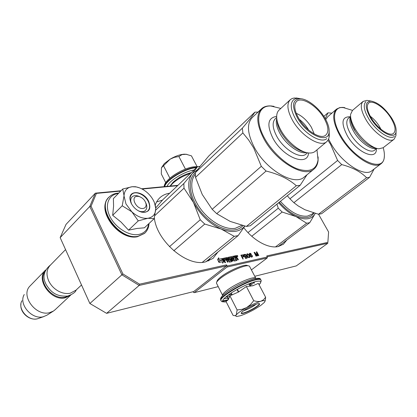 <?xml version="1.0" encoding="UTF-8"?>
<svg xmlns="http://www.w3.org/2000/svg" width="417" height="417" viewBox="0 0 417 417"><rect width="100%" height="100%" fill="white"/><g stroke="black" fill="none" stroke-linecap="round" stroke-linejoin="round"><path stroke-width="0.63" d="M286.818 240.051L283.435 244.19L278.207 246.556C268.741 248.813 253.672 240.745 243.778 227.672M217.903 252.045L213.035 258.399L205.482 261.892C187.176 267.016 156.891 241.417 154.347 217.992M155.223 205.091C156.318 201.922 158.017 199.336 160.326 197.33C162.906 195.125 166.018 193.754 169.662 193.212M162.468 200.124L156.615 201.937M236.929 255.699L236.611 255.73M237.732 255.897L236.924 255.48L236.908 256.069L237.716 256.486L237.732 255.897M218.18 286.63L194.254 292.656L193.488 292.343L193.165 291.697M121.06 190.725L95.368 193.16L96.421 193.394L91.052 206.233L122.89 273.933L139.565 284.175L226.551 264.858L226.421 265.916L193.707 291.561L106.601 313.339L89.869 303.503L60.163 237.638L66.032 224.382L95.368 193.16L89.78 206.462L60.163 237.638M267.224 256.794L327.882 243.231L296.268 265.91L254.766 276.289M194.254 292.656L227.01 267.052L227.135 265.994L267.328 256.992L266.76 255.929L327.866 242.36L328.601 232.008L318.557 214.249M267.328 256.992L267.198 257.987L251.409 269.888M226.551 264.858L227.135 265.994M106.601 313.339L139.179 285.426L139.565 284.175M89.869 303.503L121.889 274.819L139.179 285.426L226.421 265.916M91.052 206.233L89.78 206.462L121.889 274.819L122.89 273.933M177.934 185.341L141.608 188.781M177.585 185.674L142.119 189.047M120.711 191.085L96.421 193.394M237.539 255.824L237.794 256.314L237.341 256.033L237.435 256.387L237.033 255.616L237.346 255.553L237.257 256.043M232.79 257.393L234.052 256.976L233.624 256.153L227.922 257.378L228.771 259.468L229.282 259.807L230.382 259.572L230.982 260.516L229.209 261.047L226.952 257.56L223.032 258.389L222.933 258.858L224.914 262.71L225.55 262.574L224.429 260.401L226.071 260.046L225.863 259.64L224.221 259.994L223.861 259.145L225.701 258.748L227.458 262.157L228.089 262.017L226.968 259.854L227.802 259.676L229.439 262.178L231.899 261.636L231.993 261.167L230.877 259.014L230.366 258.676L229.303 258.905L228.876 258.076L230.846 257.654L232.597 261.037L233.218 260.901L231.466 257.524L232.087 257.393L234.344 261.099L236.851 260.536L235.751 257.972L236.866 258.175L237.773 259.906L238.383 259.77L237.523 258.128L236.882 257.701L236.992 257.112L236.418 256.002L235.913 255.668L234.208 256.028L235.975 259.431L235.657 259.822L233.744 260.093L233.04 258.733L234.49 258.238L234.281 257.842L233.15 258.081L232.79 257.393L232.472 257.638L232.775 257.268M235.97 259.572L234.234 259.958L233.358 258.483M218.737 257.748L217.565 259.593L219.05 262.491L218.941 260.792L222.292 260.078L222.188 258.566L218.836 259.275L218.737 257.748M222.558 261.735L222.662 263.216L223.793 261.391L222.324 258.535L222.443 260.218L219.092 260.938L219.191 262.46L222.558 261.735M243.716 255.949L242.637 254.902L240.87 255.183L242.897 259.056L243.252 258.978L242.345 257.247L243.669 256.872L243.716 255.949L243.366 256.137M246.197 255.053L245.295 254.334L243.544 254.615L245.566 258.472L247.234 258.019L247.271 257.096L246.358 256.111L246.197 255.053L245.921 255.267M248.365 254.224L246.942 253.984L246.854 255.183L248.146 257.268L248.876 257.659L249.575 257.503L249.502 255.887L248.657 254.526L248.11 254.427M252.097 255.418L251.05 254.646L250.424 254.693L250.002 255.235L249.72 253.849L251.211 253.979L250.263 253.281L249.449 253.453L249.382 254.552L250.612 256.643L251.378 257.112L252.249 256.919L252.311 255.819L251.868 255.59M257.685 255.824L256.903 252.676L258.477 255.647L258.821 255.574L256.815 251.8L256.304 251.91L257.242 255.47L254.594 252.275L254.078 252.384L256.085 256.174L256.429 256.095L254.85 253.114L257.226 255.923L257.685 255.824M327.866 242.36L328.601 232.008M227.01 267.052L267.198 257.987M237.794 256.314L237.502 256.544M208.677 260.933L210.105 258.373M278.853 246.405L279.155 245.858M236.731 257.821L236.1 256.252L235.595 255.918L234.291 256.194M237.982 259.859L236.689 257.951M235.751 257.972L235.433 258.217L236.611 260.604M231.466 257.524L231.148 257.774L232.816 260.99M231.743 261.673L230.559 259.265L230.048 258.926L228.985 259.155L228.526 258.483L228.829 258.113M226.968 259.854L226.65 260.104L227.687 262.105M224.221 259.994L223.903 260.244L223.538 259.546L223.846 259.171M225.863 259.64L223.903 260.244M224.429 260.401L224.111 260.651L225.149 262.663M230.674 260.886L228.719 261.183L226.639 257.81L222.866 258.608M233.624 256.153L227.844 257.555M233.65 257.06L233.306 256.403M233.15 258.081L232.832 258.332L232.472 257.638M234.281 257.842L232.832 258.332M218.836 259.275L218.524 259.525L218.435 258.222M222.188 258.566L218.524 259.525M221.959 260.145L221.87 258.821M218.941 260.792L218.664 261.74M222.443 260.218L219.102 261.12M223.793 261.391L223.476 261.641L222.397 259.541M222.642 262.981L223.476 261.641M243.544 255.621L243.262 255.84M243.783 256.205L241.813 256.992M243.778 256.575L243.46 256.82L243.465 256.455M242.345 257.247L242.063 257.466M242.298 254.881L240.953 255.345M242.637 254.902L241.98 255.126M243.215 256.512L242.089 256.752L241.443 255.517L242.319 255.147M243.002 255.095L242.73 255.308M243.356 255.386L243.095 255.585M246.009 254.818L245.743 255.027M246.369 255.376L246.03 255.579M246.437 255.637L244.487 256.419M246.437 256.002L246.119 256.247L246.124 255.882M246.52 256.163L246.046 256.356M246.869 256.455L246.598 256.663M247.057 256.684L246.775 256.903M247.271 257.096L246.932 257.299M247.344 257.357L245.389 258.139M247.338 257.722L247.02 257.967L247.026 257.602M244.961 254.318L243.627 254.777M245.295 254.334L244.643 254.563M245.66 254.532L244.982 254.584M248.063 254.021L247.761 254.255M249.658 256.304L249.371 256.523M249.731 256.564L249.382 256.695M249.783 256.914L249.465 257.159L249.413 256.809M249.736 257.195L249.423 257.44L249.465 257.159M247.25 253.828L246.88 254.104M247.641 253.838L246.932 254.078M247.719 254.25L247.328 254.083M252.311 255.819L252.04 256.028M252.41 256.252L252.056 256.34M252.41 256.617L252.092 256.856L252.092 256.497M249.7 253.312L249.402 253.536M249.929 253.26L249.397 253.552M250.263 253.281L249.616 253.505M250.278 253.672L249.945 253.526M250.68 253.463L250.382 253.692M249.647 254.318L249.376 254.526M250.424 254.693L250.716 254.631M251.05 254.646L250.398 254.876M251.07 255.037L250.732 254.891M251.467 254.829L251.17 255.058M256.903 252.676L256.585 252.921L256.841 253.943M257.325 255.902L257.221 255.485M254.85 253.114L254.578 253.322M254.594 252.275L254.162 252.54M254.803 253.15L254.281 252.514M256.815 251.8L256.351 252.077M256.856 252.712L256.502 252.045M236.455 257.372L235.224 257.821L234.797 256.997L235.115 256.747L235.928 256.575L236.455 257.372L235.224 257.821M227.593 259.27L226.759 259.447L226.431 258.592L227.062 258.462L227.593 259.27L226.441 259.702L226.082 259.004L226.389 258.629M246.817 255.048L247.463 254.24L248.553 254.818L249.392 256.908L248.475 257.487M251.847 256.648L250.716 256.346L250.33 255.616L250.581 255.11L251.461 255.188L252.05 256.059L251.847 256.648L251.029 256.961M250.33 255.616L250.581 255.11M235.542 257.57L235.115 256.747M226.759 259.447L226.441 259.702M241.443 255.517L241.162 255.741M242.089 256.752L241.808 256.971M242.574 255.277L243.387 256.2M245.879 255.939L244.758 256.179L244.153 255.032L245.498 254.839L246.046 255.631M244.758 256.179L244.477 256.398M244.153 255.032L243.877 255.251M246.781 257.659L245.66 257.904L245.014 256.674L246.353 256.476L246.947 257.352M245.66 257.904L245.384 258.118M245.014 256.674L244.737 256.888M249.303 257.112L248.72 257.237L247.964 256.674L247.125 254.584L246.807 254.829M249.053 257.258L248.735 257.498M248.72 257.237L248.428 257.461M251.441 256.736L251.123 256.981M251.222 256.69L250.935 256.914M250.362 255.428L250.044 255.673M250.45 255.23L250.132 255.475M143.062 208.469C145.262 208.067 146.273 206.65 146.096 204.21C145.194 200.28 142.75 197.684 138.767 196.428L137.089 196.329C130.052 196.715 136.343 209.589 143.062 208.469M65.558 249.611L50.598 264.915C46.553 268.991 45.927 274.339 48.721 280.959C50.895 285.395 54.194 288.825 58.62 291.248C62.644 293.313 66.517 293.975 70.238 293.229L75.988 290.154M44.807 271.848C37.452 281.793 52.876 300.631 65.485 297.076L69.034 295.679M45.578 270.018C35.106 279.124 51.249 301.767 65.438 297.754L70.921 294.918M45.078 270.555L29.628 286.401C20.527 296.122 36.128 316.644 49.633 312.646L53.439 311.066L55.357 309.513M24.254 294.527C18.207 304.071 31.984 320.079 43.332 316.712L46.798 315.262L53.439 311.066M141.029 211.81L140.221 211.669M130.714 202.083L130.542 200.796M125.986 203.97L131.819 211.8L122.207 205.774L124.011 195.933L125.986 203.97M131.501 203.871L130.802 201.432C130.552 199.399 131.032 197.83 132.241 196.725C134.159 195.229 136.672 195.224 139.768 196.715M145.757 202.766L145.773 202.803C147.295 206.139 147.133 208.724 145.283 210.564C144.021 211.607 142.353 211.909 140.274 211.476L138.444 210.866M148.614 223.882C147.748 229.824 144.345 233.369 138.408 234.521C128.822 236.152 115.165 227.557 109.833 216.282C104.359 205.028 108.623 194.452 118.334 193.519M131.246 203.376L130.073 199.67C128.233 189.224 144.011 190.96 148.681 201.411C151.413 209.058 149.145 212.654 141.884 212.19C137.282 210.919 133.737 207.979 131.246 203.376M136.395 186.952L132.184 186.722C127.19 187.426 124.469 190.376 124.021 195.578L122.734 189.01L113.367 198.622L113.58 206.097L112.684 215.313L121.013 222.047L128.545 230.153L137.125 228.438L144.418 227.812L154.16 218.696L147.884 218.273C142.567 218.774 137.209 216.621 131.819 211.8L138.262 220.874L147.884 218.273C152.95 217.34 155.562 214.192 155.718 208.839L155.64 207.405C154.988 202.433 152.497 197.788 148.16 193.472L147.832 193.165C144.256 189.876 140.446 187.806 136.395 186.952L139.601 187.89M124.021 195.578L124.011 195.933M128.545 230.153L138.262 220.874M112.684 215.313L122.207 205.774M122.734 189.01L132.184 186.722M132.523 186.691L135.864 186.743M154.53 202.891L155.708 208.328M155.718 208.839L154.16 218.696M131.256 203.392C129.515 199.415 129.729 196.35 131.897 194.202C135.739 190.47 145.179 194.791 148.316 201.583C150.172 205.633 149.974 208.776 147.733 211.002C145.497 212.743 142.546 212.774 138.877 211.096M229.658 294.334L229.293 294.277M231.894 294.376L230.408 294.538L229.501 294.131M249.595 285.202L250.773 283.112M236.267 314.903L237.117 309.951L242.147 309.32L246.577 307.61C241.261 310.618 237.826 313.047 236.267 314.903L236.184 315.017C235.511 315.961 235.735 316.446 236.846 316.461L240.38 315.742C244.331 314.47 248.871 312.432 253.989 309.633L260.62 305.552L264.461 302.32L265.301 300.412L265.024 301.303M253.046 285.426L252.436 285.859M229.334 297.576L227.729 298.066M227.552 298.113L223.757 298.843M231.539 293.677L231.018 293.12M249.074 283.763L249.324 284.196M256.007 304.29L254.74 305.27C250.888 307.824 247.213 309.623 243.726 310.66M226.207 301.845C220.624 302.487 221.573 300.021 229.048 294.444C236.397 289.278 248.501 283.393 255.287 281.668C260.933 280.37 262.194 281.397 259.077 284.754C261.209 281.934 261.725 280.24 260.625 279.671L261.006 280.349M256.903 306.662C251.571 310.509 240.838 314.991 241.219 313.188C241.271 312.661 242.152 311.786 243.856 310.566C248.188 307.428 256.877 303.43 258.999 303.586C260.286 303.706 259.588 304.733 256.903 306.662M246.374 286.531L253.718 300.683L250.403 304.718L246.577 307.61C252.087 304.587 256.867 302.455 260.917 301.215L263.549 299.771L265.634 297.248L258.358 283.383L252.848 285.754L246.374 286.531L238.712 291.9L237.388 289.32M226.608 296.258L228.302 299.588L226.04 301.522L233.077 315.388L234.891 315.716L236.184 315.017M237.038 289.513L238.368 292.093L229.897 295.799L228.417 299.422L226.749 296.143M253.718 300.683C256.544 301.58 258.941 301.757 260.917 301.215C263.648 300.438 265.019 300.448 265.035 301.241M254.459 283.054L254.109 282.69L254.375 283.195M265.634 297.248L265.301 300.412M229.897 295.799L237.117 309.951M259.181 303.597C259.619 303.998 258.769 304.968 256.632 306.49C251.925 309.873 242.527 314.006 241.485 313.125L241.328 312.859M231.544 292.776L231.529 293.657L232.196 294.965M249.215 284.483L248.49 283.998M164.262 163.652L170.172 159.143L161.426 167.827L164.262 163.652M194.061 170C184.377 171.465 169.552 180.457 166.988 186.378M195.088 166.732C184.059 167.097 163.85 179.951 164.569 186.024M184.189 154.186C179.946 154.514 175.276 156.167 170.172 159.143L174.254 157.371L178.903 156.531L182.099 154.577L186.196 154.29L184.189 154.186M187.03 154.431L185.925 154.227M161.426 167.827L161.311 173.957L165.742 182.688M197.121 166.664L191.445 155.854L186.196 154.295M185.435 169.114L178.903 156.531M179.701 177.246L179.378 177.439M169.886 178.189L163.553 165.778M191.361 172.57C184.272 174.468 178.132 177.741 172.94 182.391L170.058 186.086M190.413 173.472C183.391 175.734 177.454 179.075 172.602 183.49L170.334 186.06M216.72 282.179L216.991 281.407C217.142 280.318 218.518 278.759 221.109 276.721C228 271.232 242.36 264.8 246.551 265.28L247.802 265.65M222.542 295.226L216.423 283.028C216.585 281.871 218.055 280.203 220.838 278.03C228.235 272.15 243.664 265.233 248.125 265.744L249.423 266.103L249.783 266.791M254.808 281.793L249.976 285.937M229.866 295.908L226.973 296.581M231.425 294.459L228.396 294.908M252.045 282.658L249.929 284.874M226.785 296.607L226.092 296.669M222.6 295.575C222.261 294.564 223.752 292.786 227.077 290.253C235.662 283.602 253.786 275.945 255.704 278.071L255.934 278.321M197.486 169.688L192.263 173.576L197.616 166.618L200.082 166.357M197.616 166.618L162.854 199.686L155.692 207.989M244.821 226.082L238.133 235.636L234.218 236.345L202.328 262.319M238.133 235.636L205.873 261.803M234.218 236.345L221.151 229.027L204.737 224.049L200.243 219.759L169.474 246.687M204.737 224.049L173.8 250.773M200.243 219.759L193.514 202.553L184.006 188.182L154.931 215.49M244.763 226.071C239.728 232.133 231.857 233.119 221.151 229.027C209.511 223.752 200.301 214.927 193.514 202.553C187.587 190.168 187.17 180.509 192.263 173.576L183.85 183.506L155.677 210.152M184.006 188.182L183.85 183.506M243.002 225.644C240.995 227.859 238.357 229.256 235.084 229.84C224.367 231.805 208.047 222.537 198.403 208.563C188.682 194.614 187.619 178.976 195.297 172.888M280.829 108.441L270.81 106.017C257.956 105.282 254.386 120.544 264.795 138.668C272.254 152.017 285.874 164.559 297.42 168.88C309.643 172.737 316.524 169.709 318.056 159.794L316.962 149.865M273.995 106.34L270.153 105.897C266.771 105.835 264.003 106.695 261.845 108.467C255.798 114.42 256.518 124.61 264.003 139.043C276.2 161.806 304.54 178.241 313.923 169.12C316.326 167.139 317.712 164.251 318.088 160.462L318.124 156.907M298.958 98.417L294.298 97.99L292.208 98.495L290.482 99.507C286.489 103.473 287.183 110.448 292.562 120.419C301.199 136.01 320.491 147.748 326.693 141.723L315.111 151.418C313.511 152.695 311.379 153.211 308.716 152.961C300.297 152.341 287.475 142.077 281.136 130.677C277.936 124.949 276.461 119.95 276.711 115.676C276.919 113.064 277.811 111.099 279.374 109.78L289.992 99.96M329.102 132.038C329.44 128.108 328.038 123.448 324.9 118.058C319.099 108.071 307.824 99.037 300.516 98.699C292.369 99.282 291.374 105.736 297.529 118.053C306.985 135.186 328.69 144.308 329.102 132.038L329.008 137.891L328.226 139.893L326.693 141.723M296.226 113.294C302.2 115.942 307.266 120.628 311.426 127.341L314.209 133.925M323.973 118.058C316.774 105.35 300.667 95.769 296.159 101.92C293.719 105.35 294.517 110.729 298.546 118.053C305.14 129.843 319.537 139.236 325.093 135.661C329.175 132.648 328.799 126.778 323.973 118.058M329.216 133.159L329.253 136.5M260.985 109.285L252.692 117.146C246.546 123.182 247.145 133.362 254.474 147.681C266.416 170.261 294.631 186.316 304.181 177.084L304.301 176.98M202.308 194.577L212.18 209.313L261.308 166.32L253.703 147.962L248.61 139.971L242.85 132.919L195.521 177.366L202.167 194.296M266.103 171.038L216.736 213.686L230.215 221.427L246.384 226.436L296.336 185.747C288.825 179.049 278.744 174.15 266.103 171.038L261.308 166.32M296.336 185.747L300.162 185.31L250.283 225.774L246.384 226.436M300.162 185.31L306.969 174.801M242.36 128.155L195.302 172.669L200.77 165.502L208.854 155.927L254.881 112.147C253.02 115.233 248.85 120.57 242.36 128.155L242.85 132.919M257.998 112.116L254.881 112.147M216.736 213.686L212.18 209.313M195.302 172.669L195.521 177.366M329.164 131.115L329.164 133.826M326.834 138.574C321.158 144.089 303.482 133.284 295.544 118.996C290.586 109.843 289.935 103.442 293.584 99.804C295.372 98.386 297.832 98.026 300.97 98.74M306.667 223.231L296.002 216.569C305.421 220.499 311.838 219.457 315.247 213.436L309.763 222.673L306.667 223.231L275.528 246.885M309.763 222.673L278.238 246.551M278.671 202.745C284.076 209.073 289.857 213.681 296.002 216.569L282.163 212.039L278.259 208.224L247.985 232.592M282.163 212.039L251.764 236.251M278.259 208.224L276.924 204.163M313.881 213.051C312.416 215.469 310.201 216.949 307.235 217.486C298.515 218.305 289.21 213.212 279.317 202.219M352.527 110.38L342.863 107.445C332.797 106.835 331.447 120.294 341.085 136.161C354.877 160.368 383.515 173.347 384.271 157.089C384.604 154.41 384.245 151.282 383.197 147.701M344.776 107.622L339.964 107.523L336.655 109.035C331.744 113.982 332.995 123.135 340.402 136.495C351.515 155.864 374.148 170.407 381.305 163.537C382.931 162.234 383.911 160.29 384.255 157.715L384.38 155.828M368.769 100.685L366.934 100.388L363.113 101.404C359.913 104.693 360.95 110.943 366.23 120.153C374.059 133.404 389.436 143.709 394.128 139.189L383.114 147.769L378.865 148.786C372.282 148.374 361.284 139.278 355.305 129.155C351.812 123.224 350.244 118.277 350.603 114.31L352.485 110.416L362.972 101.519M396.077 131.569C396.447 128.009 394.977 123.51 391.662 118.084C384.912 108.107 378.026 102.431 371.015 101.05C364.844 101.633 364.682 107.31 370.536 118.074C378.85 132.215 395.488 140.706 396.077 131.569L395.915 135.697L394.128 139.189M370.244 116.223C373.773 118.887 376.801 122.238 379.329 126.268L380.95 129.239M390.943 118.084C384.453 107.284 371.703 98.902 368.315 103.473C366.319 106.351 367.32 111.214 371.312 118.074C377.322 128.17 388.925 136.375 393.116 133.69C396.306 131.214 395.582 126.012 390.943 118.084M395.994 133.706L395.915 135.697M336.373 109.275L327.83 116.666L325.713 119.491M328.586 139.153L331.223 144.11C342.133 163.344 364.693 177.6 372.006 170.636L381.138 163.662M287.313 195.735L289.951 198.815L337.603 160.456L330.577 144.355L327.981 140.294M341.731 164.606L293.896 202.693L298.181 205.925L304.843 209.699L318.484 214.255L366.579 177.715C360.689 171.741 352.407 167.368 341.731 164.606L337.603 160.456M366.579 177.715L369.551 177.376L321.559 213.733L318.484 214.255M369.551 177.376L374.138 169.01M323.863 116.395L327.939 112.851L325.26 118.683M331.911 113.137L327.939 112.851M293.896 202.693L289.951 198.815M396.087 131.491L396.009 133.216M394.383 136.395C390.093 140.524 376.009 131.053 368.816 118.908C363.952 110.453 362.988 104.719 365.912 101.706M350.608 116.89C350.337 120.518 351.776 125.006 354.919 130.344M235.913 255.668L235.595 255.918M236.418 256.002L236.1 256.252M236.992 257.112L236.679 257.362M237.523 258.128L237.21 258.378M236.861 260.104L236.543 260.354M228.844 258.232L228.526 258.483M229.131 258.79L228.813 259.04M229.303 258.905L228.985 259.155M230.366 258.676L230.048 258.926M230.877 259.014L230.559 259.265M231.993 261.167L231.675 261.417M223.856 259.291L223.538 259.546M226.952 257.56L226.639 257.81M227.468 257.899L227.15 258.149M229.037 260.933L228.719 261.183M229.209 261.047L228.891 261.297M230.95 260.672L230.632 260.922M234.062 259.843L233.744 260.093M234.234 259.958L233.916 260.208M235.949 259.582L235.631 259.833M226.4 258.748L226.082 259.004M43.941 316.55L37.499 318.776C28.21 321.528 17.045 308.559 21.976 300.73M144.704 233.228L137.73 236.548C119.267 240.765 95.649 208.432 108.9 197.293M149.031 223.496C148.812 227.578 147.29 230.893 144.464 233.437L138.006 236.293C119.158 240.578 95.457 207.186 109.629 196.579C111.881 194.593 114.612 193.452 117.829 193.154L118.751 193.097M221.005 300.412C217.2 298.061 242.574 282.408 255.058 279.541C257.836 278.843 259.624 278.754 260.416 279.275L260.797 279.916M228.115 299.844L222.522 300.886M226.202 301.84C222.756 301.997 221.156 301.705 221.396 300.965C216.48 299.114 242.407 282.908 255.267 279.943C258.045 279.239 259.833 279.15 260.625 279.671L260.416 279.275C260.698 278.202 258.493 278.024 253.807 278.749C240.333 283.049 235.224 286.672 228.235 291.014C222.256 295.345 219.775 298.28 220.786 299.823M227.578 300.448L222.537 301.272M196.485 167.697L196.438 167.702C185.805 168.098 166.18 179.826 164.684 186.597M196.897 167.3L196.245 167.337C185.357 167.728 165.268 179.951 164.392 186.623M241.844 225.347L235.271 228.318C225.248 230.111 210.158 221.86 200.707 209.016C191.2 196.193 189.094 181.244 195.302 174.431M308.622 130.01L308.533 129.859C306.12 125.793 303.06 122.301 299.359 119.387M303.936 151.95C295.163 149.385 287.511 142.864 280.975 132.392C278.671 128.3 277.368 124.558 277.06 121.165M306.578 152.591C299.672 154.379 286.286 144.939 280.083 133.669C276.669 127.456 275.564 122.379 276.768 118.444M306.198 153.951L306.036 154.087C300.49 159.419 284.029 149.734 276.878 136.536C272.41 128.061 271.952 122.061 275.507 118.527L276.695 117.438M308.564 152.945C307.772 166.941 283.216 157.532 272.994 138.397C266.515 124.98 267.74 117.651 276.679 116.416M313.501 212.941L311.739 214.286L307.433 216.126C298.994 216.897 289.987 211.966 280.412 201.333M374.992 148.025C367.83 146.054 361.106 140.274 354.815 130.667C351.979 125.882 350.567 121.759 350.572 118.303M376.587 148.332C371.573 150.474 359.85 142.046 353.856 131.793C349.988 125.058 348.899 120.023 350.593 116.687M376.848 148.405L374.669 150.11C370.447 154.118 357.296 145.564 350.786 134.321C346.381 126.487 345.62 121.102 348.492 118.167L350.567 116.416M376.384 148.77C377.01 161.16 357.02 152.789 347.408 135.952C340.757 122.942 341.659 116.557 350.118 116.796M159.143 198.466L160.326 197.33M283.164 244.393L283.435 244.19M228.844 258.087L228.532 258.337M223.861 259.145L223.543 259.4M230.976 260.656L230.658 260.906M232.795 257.247L232.477 257.498M226.405 258.608L226.087 258.858M138.767 196.428L137.12 195.755M146.096 204.21L146.763 205.998M81.508 284.973L75.378 290.727M70.572 295.236L54.747 310.086M37.337 318.812C29.164 320.918 19.568 312.171 20.944 304.003M137.203 236.783C119.288 240.51 96.582 211.466 107.867 198.482M144.464 233.437L137.37 236.757M130.802 201.432L130.073 199.67M140.274 211.476L141.884 212.19M250.852 283.44L250.982 283.034M241.323 312.865L241.219 313.188M249.043 284.144L250.153 286.281M197.543 166.685L195.354 166.691C183.913 167.285 164.116 179.419 164.178 186.644M249.423 266.103L255.704 278.071M246.551 265.28L248.125 265.744M76.217 289.935C75.592 292.129 72.798 294.152 67.846 296.002M50.712 264.795C43.66 270.617 42.148 277.216 46.188 284.587C50.311 291.082 55.305 296.899 67.596 296.054M300.516 98.699L296.206 97.964M295.611 102.723L296.159 101.92M307.569 152.799L306.255 153.899M318.056 159.794L318.088 160.462M271.941 106.074L271.305 105.954M313.923 169.12L304.181 177.084M371.015 101.05L366.934 100.388M368.081 103.776L368.315 103.473M392.85 133.815L393.116 133.69M384.271 157.094L384.255 157.715M343.618 107.482L343.003 107.377"/></g></svg>
